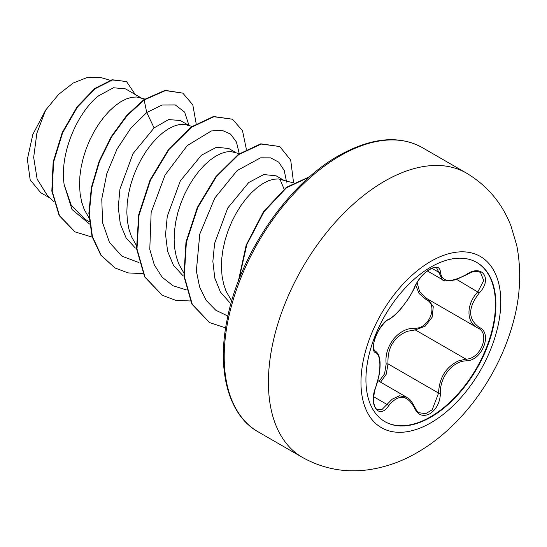 <?xml version="1.0" encoding="UTF-8"?>
<svg xmlns="http://www.w3.org/2000/svg" width="547" height="547" viewBox="0 0 547 547"><rect width="100%" height="100%" fill="white"/><g stroke="black" fill="none" stroke-linecap="round" stroke-linejoin="round"><path stroke-width="0.82" d="M476.642 262.369A91.903 53.059 -60 0 1 490.454 336.084A91.903 53.059 -60 0 1 430.475 416.869A91.903 53.059 -60 0 1 384.739 421.546M430.913 267.045A91.903 53.059 -60 0 1 476.861 262.492A91.903 53.059 -60 0 1 490.953 336.132A91.903 53.059 -60 0 1 430.913 417.122A91.903 53.059 -60 0 1 384.958 421.675A91.903 53.059 -60 0 1 370.873 348.029A91.903 53.059 -60 0 1 430.913 267.045M388.65 319.366C396.37 315.708 409.402 299.489 414.551 287.148C417.929 279.572 423.022 273.568 429.839 269.145C436.527 265.787 440.062 266.806 440.444 272.208C441.805 282.286 450.448 283.059 466.372 274.526C482.078 263.435 492.868 278.806 479.336 292.932C467.788 307.66 467.788 319.168 479.336 327.468C492.881 333.061 482.051 360.883 466.372 360.842C452.642 361.013 439.59 377.266 440.444 393.088C440.062 402.373 436.527 409.272 429.839 413.785C423.022 417.087 417.922 415.18 414.551 408.062C407.194 394.544 398.558 393.772 388.65 405.744C379.064 420.356 368.288 404.965 375.707 387.303C381.273 372.035 381.273 354.634 375.707 352.74C368.288 350.702 379.085 322.874 388.65 319.366A1.409 1.169 63.4 0 1 388.138 319.968L388.138 319.968C393.102 317.11 397.922 312.665 402.592 306.628L407.823 299.524C412.164 292.556 414.496 288.344 414.824 286.888C418.127 279.989 422.325 274.662 427.433 270.922C435.097 266.191 434.721 267.907 436.773 268.092L442.311 279.572C442.892 281.22 447.384 281.281 455.788 279.756L466.338 274.847C474.297 270.58 475.911 270.915 480.451 272.379L480.416 272.365M379.064 381.293L384.575 373.813L386.175 363.981C383.926 345.923 398.674 327.639 414.906 328.234A1.409 0.704 -91.4 0 0 415.303 329.916L407.146 331.338C393.655 337.13 387.276 347.981 388.008 363.878L386.257 374.155L380.568 382.162M419.269 412.759L425.689 413.662L432.212 409.751L438.578 393.081C439.207 377.874 445.812 367.153 458.386 360.917L465.88 359.119C480.635 359.27 490.7 333.41 477.941 328.077L477.962 328.097A1.409 0.93 117.9 0 1 477.941 328.077C465.989 322.45 465.982 304.235 477.941 291.715L483.719 280.529L480.451 272.379M377.163 409.361L382.155 409.341L392.151 399.207L399.46 395.789L406.742 397.272M388.138 319.968C386.414 319.516 377.245 330.689 375.816 336.337C372.637 343.201 373.451 350.702 375.016 350.928L374.818 350.791M414.906 328.234C429.272 328.891 438.619 304.775 426.072 299.503L419.091 293.534L415.645 285.096M283.257 179.949L276.098 175.819L263.784 174.555L248.721 182.527L227.737 208.038L214.622 243.299L212.858 261.398L214.793 278.074L220.42 292.057L229.494 302.334M293.117 182.807L278.444 178.931L273.623 179.238L268.406 180.783L262.916 183.539L257.288 187.477L251.668 192.523L246.177 198.582L240.96 205.542L236.14 213.289L231.832 221.658L228.161 230.506L225.207 239.661L223.067 248.953L221.795 258.191L221.439 267.216L222.034 275.852L223.593 283.934L226.096 291.312L231.709 300.953M141.352 98.022L125.523 88.881L113.42 87.752L98.576 95.841C77.688 112.046 59.308 153.468 64.177 184.715L71.336 205.515L85.106 219.32L89.311 221.747M144.811 99.028L136.538 96.997L131.718 97.304L126.501 98.85L121.01 101.612L115.383 105.55L109.756 110.59L104.272 116.648L99.048 123.615L94.228 131.355L89.927 139.731L86.255 148.579L83.301 157.734L81.154 167.02L79.883 176.264L79.534 185.289L80.129 193.925L81.681 202.007L84.183 209.378L89.024 217.986M188.653 125.331L180.264 120.49L168.585 119.574L154.117 127.909L133.044 153.563L119.943 189.071L118.261 207.258L120.306 223.962L126.097 237.89L135.341 248.065M192.072 126.323L183.84 124.313L179.019 124.613L173.802 126.159L168.312 128.921L162.685 132.859L157.064 137.899L151.574 143.957L146.35 150.924L141.529 158.664L137.229 167.04L133.557 175.888L130.603 185.043L128.463 194.329L127.184 203.573L126.836 212.598L127.43 221.234L128.983 229.316L131.485 236.687L136.326 245.295M235.955 152.64L228.796 148.51L216.475 147.246L201.412 155.218L180.346 180.879L167.259 216.325L165.556 234.54L167.601 251.251L173.399 265.199L182.636 275.367M239.374 153.632L231.142 151.622L226.321 151.929L221.104 153.468L215.614 156.23L209.986 160.168L204.366 165.208L198.876 171.273L193.659 178.233L188.838 185.98L184.53 194.349L180.859 203.197L177.905 212.352L175.765 221.638L174.493 230.882L174.137 239.907L174.732 248.543L176.284 256.625L178.787 264.003L183.628 272.611M284.091 189.112L279.907 179.095M50.242 198.212L40.786 192.756L30.194 179.922L27.35 159.28L32.82 134.487L45.668 110.091L58.625 94.385L73.182 83.041L87.8 77.236L100.901 77.578L110.111 80.245M45.668 110.091L36.847 133.297L33.675 157.413L37.141 179.115L47.268 195.361L53.674 201.515M154.117 127.909L146.733 112.545L162.144 104.969L175.286 104.921L184.619 112.101L189.002 125.434M89.564 224.038L72.006 209.487L64.177 184.715M139.006 262.587L121.988 256.187L109.489 242.471L102.597 222.745L101.769 198.985L106.843 173.59L116.996 149.126L130.883 128.08L146.733 112.545L144.162 99.957L165.447 90.59L182.821 93.127L192.79 104.792L196.161 123.629M92.224 237.124L75.062 231.894L59.541 215.75L52.218 191.327L53.544 162.254L62.618 132.791L77.414 107.123L95.103 88.751L112.491 79.965L126.521 81.544L135.239 94.494M143.765 99.732L126.733 115.417L111.362 136.456L99.164 161.153L91.376 187.477L88.86 213.282L92.026 236.454L100.798 255.107L114.993 267.975L101.188 255.333L92.422 236.68L89.257 213.508L91.766 187.703L99.554 161.379L111.759 136.688L127.13 115.643L144.162 99.957L143.765 99.732L165.057 90.364L182.821 93.127M74.864 231.778L59.144 215.525L51.828 191.094L53.148 162.028L62.221 132.565L77.024 106.897L94.706 88.518L112.094 79.732L126.521 81.544M239.23 153.591L236.434 142.001L230.499 134.042L221.897 130.261L211.292 130.959L187.224 145.632L165.071 175.006L151.15 212.455L149.782 249.364L154.322 264.912L162.199 277.274L173.05 285.753L186.308 289.896M286.621 182.137L284.221 170.459L278.758 162.179L270.669 157.857L260.543 157.823L237.124 170.589L214.841 197.987L199.785 234.089L196.346 270.936L199.628 287.052L206.192 300.392L215.764 310.224L227.88 316.036M114.993 267.975L128.128 272.912L142.999 273.671M246.362 149.263L242.499 130.665L232.434 119.205L213.877 116.737L191.45 127.273L169.037 149.468L150.48 180.195L139.061 215.039L136.976 248.96L144.989 277.049L162.322 295.298L175.443 300.221L190.301 300.98M293.541 182.561L290.71 160.121L279.749 146.528L261.192 144.046L238.772 154.569L216.352 176.756L197.788 207.484L186.37 242.335L184.277 276.256L192.284 304.358L209.617 322.607L225.651 327.892M309.363 177.016L286.45 187.799L263.989 211.771L246.868 244.482L238.848 279.9M232.434 119.205L213.48 116.511L191.06 127.048L168.64 149.235L150.083 179.963L138.671 214.814L136.586 248.735L144.593 276.823L162.124 295.182M279.749 146.528L260.803 143.82L238.383 154.343L215.956 176.524L197.399 207.251L185.98 242.102L183.888 276.03L191.888 304.125L209.419 322.491M309.746 176.681L286.437 187.279L263.517 211.662L246.164 245.097L238.342 281.199M386.175 363.981L388.008 363.878L438.578 393.081A1.409 0.397 -0.3 0 0 440.444 393.088M427.255 298.833A1.409 0.834 -61.9 0 0 426.072 299.503M428.069 299.291L433.265 306.717L432.157 317.192L425.142 326.231L415.303 329.916L465.88 359.119A1.409 0.793 86 0 1 466.372 360.842M417.046 282.539L419.686 291.831L426.715 298.518L477.36 327.762M479.336 292.932L456.718 279.462M440.444 272.208A1.409 1.142 -179.5 0 1 438.578 272.153L432 268.351M374.893 350.853L375.187 351.017A1.409 1.306 115.6 0 1 375.707 352.74M375.495 351.181C380.11 354.524 381.259 362.798 378.941 375.994L375.707 387.303M373.697 396.76L387.221 404.568A1.409 0.718 35.2 0 1 388.65 405.744M406.742 397.279L406.742 397.279C408.472 399.023 409.361 397.019 414.824 407.289A1.409 0.766 157.4 0 1 414.551 408.062M479.336 327.468A1.409 0.93 117.9 0 1 477.962 328.097L478.283 328.268M430.886 422.79A98.863 57.079 -60 0 1 360.972 382.428A98.863 57.079 -60 0 1 430.886 261.343A98.863 57.079 -60 0 1 500.792 301.705A98.863 57.079 -60 0 1 430.886 422.79M302.409 457.395A164.114 94.754 -60 0 1 277.254 325.889A164.114 94.754 -60 0 1 384.466 181.269A164.114 94.754 -60 0 1 466.523 173.139L422.305 147.608A164.114 94.754 120 0 0 340.248 155.738A164.114 94.754 120 0 0 233.036 300.358A164.114 94.754 120 0 0 258.191 431.863L302.409 457.395C323.031 468.868 345.061 472.991 368.48 469.764C385.594 467.282 401.86 461.531 417.286 452.519C459.521 428.219 494.392 381.71 510.303 332.159C520.026 302.47 522.18 273.575 516.758 245.459L510.973 225.938C502.167 203.238 487.35 185.638 466.523 173.139M377.915 380.63L406.708 397.252M258.191 431.863C228.803 415.597 216.229 370.866 227.354 318.539C239.757 254.417 287.941 184.011 338.839 155.601C371.29 137.516 399.112 134.856 422.305 147.608M75.062 231.894L74.665 231.668M161.926 295.065L162.322 295.298M209.221 322.381L209.617 322.607M427.378 270.956L442.304 279.579M375.823 387.454C374.374 389.902 372.904 401.313 373.772 402.64C374.565 406.742 375.7 408.985 377.177 409.368L377.177 409.368M414.824 407.289C416.37 410.38 417.853 412.206 419.282 412.766"/></g></svg>
